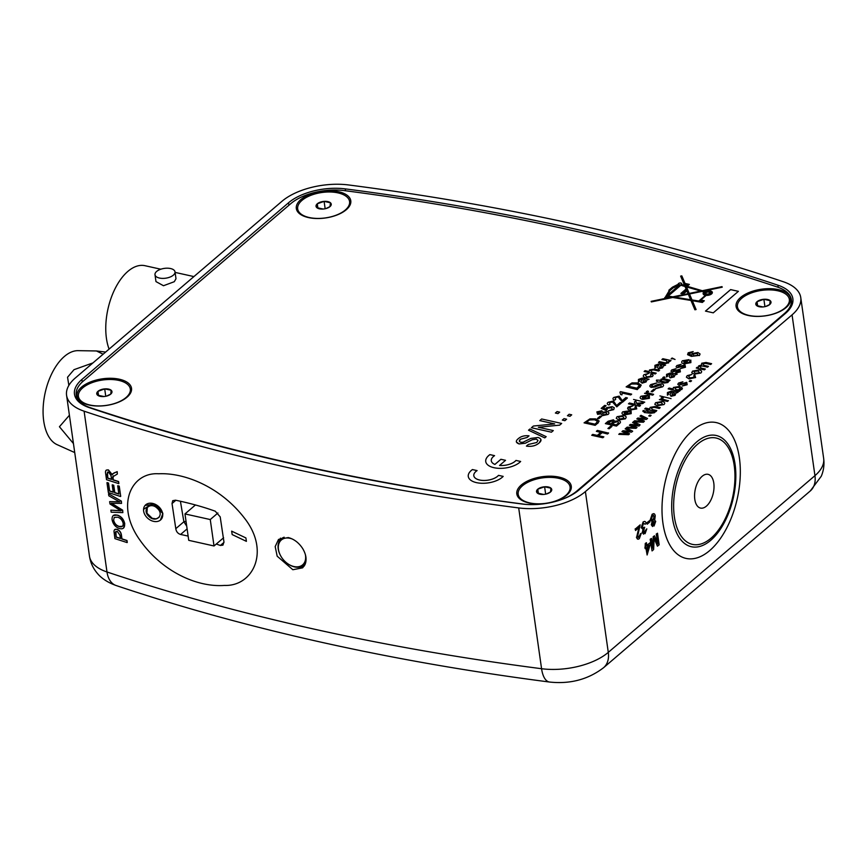 <?xml version="1.0" encoding="UTF-8"?>
<svg xmlns="http://www.w3.org/2000/svg" width="867" height="867" viewBox="0 0 867 867"><rect width="100%" height="100%" fill="white"/><g stroke="black" fill="none" stroke-linecap="round" stroke-linejoin="round"><path stroke-width="1.3" d="M231.652 531.146L232.172 534.571L246.401 541.355L245.892 537.93L231.652 531.146M706.41 506.133A17.286 9.201 102.6 0 0 713.985 488.002A17.286 9.201 102.6 0 0 708.046 474.336A17.286 9.201 102.6 0 0 702.162 476.286A17.286 9.201 102.6 0 0 694.597 494.418A17.286 9.201 102.6 0 0 700.536 508.084A17.286 9.201 102.6 0 0 706.41 506.133M127.091 542.395A1862.359 911.401 -8.1 0 0 127.265 542.449L126.983 540.488A1862.359 911.401 171.9 0 1 121.965 538.873L121.488 535.459C121.152 532.446 119.689 530.387 117.088 529.282L114.715 529.574M123.602 528.025L124.75 523.744C123.775 519.376 121.38 516.494 117.565 515.128L113.241 515.507M122.832 512.495L122.67 510.175L111.431 503.163M121.12 510.728L111.03 510.175M119.841 501.798L109.816 501.625M121.38 501.115L108.538 493.789L121.38 501.115L121.521 503.283M113.198 492.066A1862.359 911.401 171.9 0 1 109.632 490.906L108.505 483.049A1862.359 911.401 171.9 0 1 107.107 482.583L107.129 482.767M118.844 493.887A1862.359 911.401 171.9 0 1 114.78 492.575L113.74 485.26A1862.359 911.401 171.9 0 1 112.331 484.805L112.363 484.978M120.556 496.488A1862.63 911.531 171.9 0 1 108.353 492.543L106.955 482.713A1862.63 911.531 -8.1 0 0 108.364 483.168L109.48 491.036A1862.63 911.531 -8.1 0 0 113.23 492.25L112.19 484.924A1862.63 911.531 -8.1 0 0 113.599 485.379L114.639 492.705A1862.63 911.531 -8.1 0 0 118.866 494.071L117.695 485.845A1862.63 911.531 -8.1 0 0 119.104 486.3L120.708 496.358L119.256 486.17A1862.359 911.401 171.9 0 1 117.847 485.726L117.869 485.899M118.703 483.439A1862.359 911.401 -8.1 0 0 118.877 483.493L118.595 481.532A1862.359 911.401 171.9 0 1 113.111 479.765L113.176 475.82M112.233 474.661L108.429 469.903L106.153 470.185M117.348 473.946L117.186 471.626L112.677 473.772M140.183 540.488C114.997 505.754 131.004 471.973 158.639 473.772C184.66 472.515 220.207 486.951 244.06 517.632C270.807 551.044 253.077 586.591 224.412 585.431C197.578 587.436 162.617 572.133 140.183 540.488M304.891 564.894L302.626 567.831L292.851 569.727L277.18 556.191L275.186 546.568L278.535 539.415L288.267 537.562C293.967 539.036 298.714 542.623 302.54 548.334C306.246 554.501 307.026 560.017 304.891 564.894M84.099 411.186A1862.359 911.401 -8.1 0 0 291.149 468.321A1862.359 911.401 -8.1 0 0 518.694 507.932A53.212 26.043 -8.1 0 0 585.398 491.589L792.059 314.862A53.212 26.043 -8.1 0 0 800.761 297.576A53.212 26.043 -8.1 0 0 783.237 281.71A1862.359 911.401 -8.1 0 0 348.653 184.964A53.212 26.043 -8.1 0 0 281.938 201.307L75.277 378.023A53.212 26.043 -8.1 0 0 66.575 395.309A53.212 26.043 -8.1 0 0 84.099 411.186L106.988 571.971A1862.359 911.401 -8.1 0 0 314.038 629.106A1862.359 911.401 -8.1 0 0 541.572 668.717L518.694 507.932M295.539 464.571A1854.383 907.5 -8.1 0 0 522.097 504.009A45.225 22.13 -8.1 0 0 578.809 490.115L785.469 313.399A45.225 22.13 -8.1 0 0 792.915 299.137A45.225 22.13 -8.1 0 0 777.97 285.21A1854.383 907.5 -8.1 0 0 345.239 188.876A45.225 22.13 -8.1 0 0 288.538 202.77L81.877 379.497A45.225 22.13 -8.1 0 0 74.551 394.615A45.225 22.13 -8.1 0 0 89.377 407.674A1854.383 907.5 -8.1 0 0 295.539 464.571M162.638 513.654A10.642 7.987 -139.2 0 0 155.193 504.291A10.642 7.987 -139.2 0 0 145.082 505.428A10.642 7.987 -139.2 0 0 143.64 511.118A10.642 7.987 -139.2 0 0 151.075 520.493A10.642 7.987 -139.2 0 0 161.186 519.344A10.642 7.987 -139.2 0 0 162.638 513.654M161.901 518.368L162.823 514.207A10.642 7.987 -139.2 0 0 162.747 513.524A10.642 7.987 -139.2 0 0 162.617 512.831L154.9 504.095L145.082 505.428M280.496 538.158A18.619 12.864 -130.5 0 0 278.849 542.254M299.993 566.985A18.619 12.864 -130.5 0 0 304.241 566.021M148.961 516.439C155.952 523.538 164.86 514.944 157.295 508.322C150.316 501.224 141.419 509.807 148.961 516.439M180.423 501.256L183.869 521.761L186.708 526.15M216.273 544.032A264.738 129.562 171.9 0 1 220.37 545.462L222.938 545.126L223.957 541.994L220.196 516.862L215.244 511.205A264.337 129.367 -8.1 0 0 175.459 500.194L172.717 500.692L172.034 503.543L175.795 528.675C176.261 531.666 177.854 533.595 180.585 534.462A264.738 129.562 171.9 0 1 188.128 536.099M143.554 509.33L152.603 503.369L162.812 513.47A266.039 130.191 -8.1 0 0 162.768 513.47L162.79 513.578A266.039 130.202 171.9 0 1 162.833 513.589L160.395 520.102M113.989 472.959L117.034 471.756L117.359 474.011L112.591 476.926L112.959 479.895A1862.63 911.531 -8.1 0 0 118.443 481.651L118.725 483.623A1862.63 911.531 171.9 0 1 106.522 479.679L105.666 473.631C105.102 470.759 105.969 469.556 108.277 470.022L112.081 474.78L114.141 472.84M107.649 478.172A1862.63 911.531 -8.1 0 0 111.55 479.44L111.019 475.701L108.603 472.006L107.053 474.011L107.649 478.172M121.239 501.245L121.543 503.402L111.29 503.293L122.529 510.305L122.854 512.625L111.149 512.191L110.868 510.164L120.968 510.858L109.99 503.987L109.643 501.625L119.7 501.917L108.819 495.816L108.538 493.789M120.394 538.364A1862.359 911.401 171.9 0 1 116.189 536.998L115.875 531.46M116.037 537.128A1862.63 911.531 -8.1 0 0 120.415 538.548L119.939 535.188L117.273 531.395L115.441 532.23L116.189 536.998M126.842 540.607L127.113 542.579A1862.63 911.531 171.9 0 1 114.921 538.635L114.011 531.482C114.108 529.564 115.083 528.87 116.937 529.412C119.538 530.517 121.001 532.576 121.337 535.589L121.824 539.003A1862.63 911.531 -8.1 0 0 126.842 540.607M657.598 546.177L654.206 538.017L653.61 549.58L652.06 550.913L650.402 539.296L651.453 538.407L652.851 548.237L653.425 536.716L654.509 535.784L657.869 543.934L656.471 534.115L657.511 533.227L659.169 544.834L657.381 546.123L653.989 537.973M652.678 547.077L653.198 536.673L654.357 535.914M657.544 543.154L656.254 534.061L657.327 533.378M647.551 550.599L648.798 545.516M647.042 547.023L647.638 551.206L649.09 545.267L647.042 547.023M650.261 544.259L647.107 554.978L646.099 547.825L645.146 548.638L644.94 547.153L645.882 546.34L645.481 543.511L646.424 542.699L646.825 545.527L650.055 542.775L650.261 544.259M646.804 545.321L650.055 542.775M652.179 520.373L652.992 520.005L654.086 516.591L653.425 515.258M652.287 520.406L653.219 520.048L654.303 516.645L652.558 515.605L651.453 519.03L652.992 520.005M654.26 519.951L655.712 521.316L654.054 526.02L651.54 524.838L652.309 521.631L650.499 519.821L652.374 514.261C653.837 513.145 654.791 513.654 655.246 515.811L654.726 519.907M654.758 522.118L653.382 521.414L652.483 523.993L653.848 524.687L654.758 522.118M646.999 522.855L649.751 520.514L649.947 521.847L647.194 524.199L646.782 522.812L649.751 520.514M636.627 537.323L639.163 527.396L635.544 530.485L635.338 529L640.171 524.86L637.57 536.5L639.185 537.226L640.29 533.942L641.266 533.281L639.358 538.58C637.993 539.697 637.082 539.274 636.627 537.323L638.946 527.342M635.338 529L640.171 524.86M635.522 530.268L635.121 528.946M638.177 537.529L641.049 533.422M637.722 539.144L636.411 537.269M643.52 534.18L642.317 532.501L643 529.336L641.201 527.656L643.119 521.934L644.69 521.435M645.113 524.047L643.281 523.3M643.076 528.176L644.452 527.472M643.997 532.631L646.576 529.033M647.161 523.993L646.782 522.812M652.548 526.518L651.312 524.795L652.092 521.576L650.283 519.767L652.147 514.218L653.794 513.665M645.113 548.432L645.265 543.457L646.24 542.861M647.085 554.761L645.904 547.987M652.027 550.697L650.185 539.252L651.258 538.57M643.347 521.977C644.69 520.969 645.612 521.403 646.11 523.289L645.178 524.253L643.498 523.354L642.371 526.908L644.062 527.884L644.658 527.201L643.477 531.699L644.842 532.392L646.804 528.881L645.059 533.704L642.534 532.555L643.216 529.39L641.428 527.71L643.347 521.977M652.992 524.947L654.542 522.064L653.154 521.37M159.138 517.306L156.168 518.856L152.267 518.347L146.935 513.253L147.303 507.26M124.61 523.863C124.837 527.927 123.114 529.477 119.44 528.523C115.571 527.223 113.122 524.318 112.092 519.821C111.854 515.681 113.631 514.153 117.413 515.247C121.217 516.602 123.613 519.474 124.61 523.863M113.49 520.265C114.336 523.635 116.232 525.738 119.18 526.562C121.933 527.429 123.277 526.388 123.19 523.43C122.377 520.167 120.535 518.098 117.684 517.209L114.227 517.415L113.642 520.135C114.487 523.516 116.384 525.619 119.332 526.432L122.485 526.269M111.529 479.256A1862.359 911.401 171.9 0 1 107.801 478.042L107.454 472.071M109.09 349.119A50.286 26.758 -77.4 0 1 127.893 271.371A50.286 26.758 -77.4 0 1 144.995 265.703L160.796 269.214M175.015 271.87L175.99 278.74L174.289 281.699L163.484 285.731L155.973 281.591L154.998 274.72A10.111 4.953 171.9 0 1 156.645 271.436A10.111 4.953 171.9 0 1 167.569 268.196A10.111 4.953 171.9 0 1 175.015 271.87A10.111 4.953 171.9 0 1 173.357 275.153A10.111 4.953 171.9 0 1 162.432 278.394A10.111 4.953 171.9 0 1 154.998 274.72M105.655 352.056L96.443 350.962L78.073 350.658A48.444 25.772 102.6 0 0 64.396 356.445A48.444 25.772 102.6 0 0 43.35 404.716A48.444 25.772 102.6 0 0 57.146 444.673L74.725 452.563M96.443 350.962L103.13 354.202M69.414 415.25L59.433 426.737L73.435 443.546M92.953 362.905L74.02 369.667L67.55 377.232L68.861 385.414M186.102 521.826L183.793 521.316M214.019 545.972L210.258 519.55L184.974 513.925L188.735 540.336L214.019 545.972L223.599 537.778M195.443 504.962L184.974 513.925M217.91 513.004L210.258 519.55M305.325 554.392A16.365 11.304 49.5 0 1 300.849 565.999A16.365 11.304 49.5 0 1 286.901 563.106A16.365 11.304 49.5 0 1 280.648 555.79A16.365 11.304 49.5 0 1 278.86 551.379A16.365 11.304 49.5 0 1 292.374 539.046M280.583 555.671A17.297 11.954 49.5 0 1 280.507 555.541A17.297 11.954 49.5 0 1 278.632 550.881A17.297 11.954 49.5 0 1 284.181 537.215M305.704 562.672A17.297 11.954 49.5 0 1 287.118 563.279A17.297 11.954 49.5 0 1 287.01 563.192M587.891 420.972L586.395 422.251L594.946 424.158L596.463 422.847L597.428 421.178L594.556 419.78L589.343 419.975L586.634 422.305M597.829 423.063L595.185 425.329L584.065 422.858L589.928 418.869L595.629 418.891L599.13 421.037L597.862 423.291L599.13 421.037M598.533 413.516L601.286 412.898L600.874 411.587L598.143 412.204L598.533 413.516M601.785 410.763L602.868 412.193L607.106 411.641C609.111 412.237 609.447 413.169 608.114 414.426L602.327 415.694L600.907 413.862L597.58 414.328L596.843 411.923L601.785 410.763M603.248 414.87L606.846 414.133L606.141 412.454L602.532 413.201L603.248 414.87M611.387 407.718L607.464 408.216L606.141 410.535L601.167 408.379L604.678 405.388L606.098 405.702L603.367 408.043L605.87 408.996L606.445 407.707L612.21 406.656L614.259 407.718L613.728 409.625L608.298 410.893L612.449 409.332L611.387 407.718M611.354 407.49L607.464 408.216M606.109 410.297L601.167 408.379M607.203 409.527L606.141 410.535M612.568 402.06L609.393 402.581L609.989 404.217L608.894 404.997C607.03 404.38 606.77 403.469 608.135 402.277L613.478 401.009L616.578 405.496L620.187 402.407L621.617 402.722L616.784 406.861L612.568 402.06M612.536 401.822L609.393 402.581M627.34 398.094L622.506 402.223L618.225 396.967L615.082 397.715L615.678 399.362L614.584 400.142C612.72 399.524 612.46 398.614 613.814 397.411L619.157 396.154L622.257 400.641L625.876 397.541L627.34 398.094M627.307 397.866L622.473 401.995M620.111 399.524L618.225 396.967M620.544 391.656L631.664 394.138L630.71 394.951L622.051 393.022L621.986 394.843L620.674 394.55L619.938 392.187L620.544 391.656M641.201 385.176L637.288 389.586L626.137 386.877L632 382.9L637.7 382.921L641.201 385.056L639.933 387.321M639.9 387.094L637.245 389.359M637.007 388.178L639.488 385.208L636.627 383.81L631.404 384.005L628.456 386.281L637.007 388.178M639.488 385.208L636.66 384.038L631.404 384.005M642.014 382.965L640.962 381.372L642.631 379.226L639.553 379.854L639.51 381.285L638.415 382.054L638.448 379.432L642.274 378.066L649.09 379.226L646.869 380.06L646.078 381.957L642.046 383.192L640.995 381.61M640.962 381.372L640.811 382.184M643.921 379.508L642.881 382.13L645.015 381.491L645.319 379.974L643.921 379.508M646.728 376.863L651.106 376.278L650.553 374.75L651.648 373.98L653.122 375.227L652.418 376.538L645.817 377.687C643.249 377.134 642.642 376.126 644.008 374.663L648.7 373.417L645.297 374.945L646.728 376.863M653.133 375.335L652.418 376.538M656.2 373.157L655.257 373.959L644.138 371.488L645.081 370.675L649.145 371.585L649.513 369.96L654.487 369.093L659.614 370.231L658.66 371.043L653.61 369.916L650.586 370.426L651.843 372.181L656.2 373.157M663.385 366.199L662.561 367.868L663.385 366.188M662.561 367.868L658.497 368.865L657.446 367.283L658.79 365.05L656.037 365.766L655.82 367.305M663.353 365.961L665.585 365.126L658.768 363.967L654.932 365.332L654.899 367.966L655.994 367.185L656.037 365.766L656.026 367.413M660.405 365.408L659.364 368.042L661.499 367.391L661.803 365.874L660.405 365.408M657.457 365.018L656.07 365.993M669.096 361.81L668.706 361.03L668.565 362.991L668.739 361.257M668.533 362.764L664.837 363.782L658.497 362.428L659.451 361.626L665.347 362.872L667.503 362.254L666.181 360.466L661.911 359.512L662.854 358.7L670.982 360.509L670.028 361.322L668.706 361.03M673.063 358.732L671.166 358.819L672.109 358.006L675.057 359.48L673.063 358.732M608.547 433.121L607.496 434.009L602.197 432.611L598.598 435.689L603.865 436.86L602.825 437.748L591.706 435.277L592.746 434.389L597.309 435.407L600.907 432.319L596.355 431.311L597.396 430.422L608.547 433.121M608.515 432.893L607.496 434.009M607.464 433.782L602.197 432.611M600.701 432.503L596.355 431.311M613.413 421.904L612.536 420.723L607.68 423.009L611.094 423.768L613.457 421.329M613.381 421.676L612.536 420.723M619.244 423.714L616.47 426.087L605.35 423.616L608.114 421.243L613.446 419.801L614.725 421.275L618.778 420.679C620.837 421.373 620.989 422.381 619.244 423.714M616.231 424.906L618.55 422.858L617.716 421.568L614.009 422.663L612.384 424.05L616.231 424.906M625.866 411.522L624.012 412.107L624.457 413.873L627.491 411.283L625.866 411.522M625.833 411.283L624.012 412.107M622.734 411.825L629.713 410.763L625.746 414.166L629.919 413.353L630.049 411.858L631.122 411.099L631.187 413.646L624.511 414.903C621.942 414.328 621.346 413.299 622.734 411.825M629.182 408.14L629.637 407.306L631.068 409.224L635.435 408.639L634.893 407.111L635.977 406.33L636.757 408.888L630.157 410.037C627.578 409.484 626.982 408.487 628.347 407.024L633.029 405.778L629.637 407.306L629.204 408.259M640.55 405.496L639.608 406.298L628.488 403.827L629.431 403.014L635.327 404.325L634.406 401.995L635.728 400.857L636.692 403.307L643.943 402.591L642.837 403.534L637.007 404.12L640.55 405.496M642.837 403.534L637.093 404.347M653.61 394.322L652.667 395.135L644.539 393.325L646.522 392.849L646.348 391.624L647.616 390.952L648.559 391.483L647.595 391.938L647.812 392.881L653.61 394.322M655.441 388.611L661.207 386.606L660.947 384.731L654.856 386.996L651.366 387.397C649.535 386.725 649.372 385.772 650.889 384.525L656.904 382.911L652.212 384.775L652.298 386.476L653.545 386.465L657.945 384.319L661.922 383.821C663.862 384.525 664.068 385.533 662.529 386.845L655.69 388.654M651.496 385.858L652.298 386.476M652.212 384.775L651.529 385.967M667.893 382.52L664.241 383.03L659.657 381.783L658.985 382.347L656.395 381.057L656.536 380.071L661.456 380.245L660.6 380.971L665.206 382L668.414 381.686L667.893 382.52M667.861 382.293L664.209 382.802L659.657 381.783M666.55 374.349L670.386 372.994L677.203 374.154L674.97 374.978L674.179 376.885L670.126 377.882L669.075 376.3L670.744 374.143L667.666 374.782L667.612 376.202L666.528 376.982L666.55 374.349M672.023 374.425L670.993 377.058L673.117 376.419L673.421 374.891L672.023 374.425M676.195 372.095L679.067 371.325L679.078 370.079L672.142 372.106L670.95 371.206L671.708 369.938L676.043 368.681L673.052 370.166L672.944 371.26L679.88 369.234L680.378 371.845L675.426 373.157L676.195 372.095M680.346 371.618L675.393 372.929M685.461 367.24L680.508 368.562L684.193 366.947L684.193 365.701L677.257 367.727L676.065 366.828L676.824 365.571L681.159 364.313L678.167 365.798L678.059 366.893L684.995 364.855L685.461 367.24M681.906 366.503L677.257 367.727M689.612 362.308L689.742 360.824L690.804 360.054L690.88 362.612L684.204 363.858C681.625 363.284 681.039 362.254 682.427 360.78L689.048 359.632L685.429 363.121L689.612 362.308M683.695 361.062L684.15 362.829L687.184 360.238L683.695 361.062M699.355 355.362L691.422 356.38L687.574 354.657L688.203 352.761L693.188 351.568L688.951 353.866L691.768 355.437L692.094 353.573L697.892 352.511L700.07 353.996L699.387 355.589L700.07 353.996M693.882 355.914L698 355.134L696.992 353.335L693.123 354.083L693.882 355.914M618.756 434.334L619.742 433.489L627.35 433.923L621.964 431.593L622.939 430.747L630.233 431.278L625.15 428.862L626.147 428.016L632.672 431.192L631.566 432.134L624.327 431.593L629.572 433.836L628.564 434.703L619.038 434.345M632.672 431.192L631.566 432.134M639.033 426.011L631.75 425.242L637.007 427.474L635.999 428.341L626.18 427.984L627.166 427.138L634.785 427.561L629.399 425.231L630.374 424.397L637.657 424.917L632.585 422.5L633.571 421.655L640.095 424.841L639.033 426.011M639.001 425.784L633.441 425.372M636.4 424.331L632.585 422.5M643.422 421.991L633.614 421.622L634.601 420.777L642.209 421.21L636.833 418.88L637.809 418.035L645.091 418.566L640.019 416.149L641.006 415.304L647.53 418.479L646.424 419.422L639.185 418.88L644.441 421.124L643.455 422.218L634.005 421.871M653.339 412.28L654.964 412.139L654.422 412.746L650.77 413.256L644.268 412.519L644.929 411.955L642.946 411.511L643.086 410.524L645.872 411.142L646.728 410.416L648.007 410.698L647.161 411.424L653.339 412.28M655.875 411.608L644.723 408.899L645.677 408.086L649.73 408.996L650.109 407.371L655.073 406.504L660.199 407.653L659.256 408.455L654.206 407.338L651.171 407.837L652.428 409.592L656.785 410.568L655.875 411.608M655.842 411.37L644.723 408.899M660.199 407.653L659.256 408.455M671.069 398.614L659.917 395.916L671.069 398.614M675.1 395.319L671.036 396.317L669.953 394.496L671.622 392.35L669.963 392.242L668.544 392.989L668.5 394.409L667.406 395.189L667.427 392.556L671.264 391.19L678.081 392.35L675.859 393.185L675.1 395.319L671.004 396.089M675.859 393.185L675.068 395.092M672.911 392.632L671.871 395.254L674.006 394.615L674.309 393.098L672.911 392.632M680.454 389.359L678.894 387.278L674.624 387.787L676.087 389.619L678.319 389.847L680.779 388.416M680.422 389.12L678.894 387.278M681.798 389.326L678.991 390.269L680.205 390.54L679.262 391.342L668.143 388.871L669.096 388.058L673.182 388.969L673.399 387.451L679.728 386.444L682.405 388.134L681.83 389.565L682.405 388.134M687.184 384.72L682.231 386.043L685.916 384.428L685.916 383.181L678.98 385.219L677.788 384.309L678.547 383.051L682.893 381.794L679.891 383.279L679.782 384.374L686.718 382.336L687.184 384.72M689.005 378.673L686.404 377.123L687.184 375.66L691.877 374.414L688.474 375.942L689.915 377.86L694.283 377.275L693.73 375.747L694.825 374.967L695.594 377.535L689.037 378.901L686.426 377.232M698.184 370.989L693.763 371.412L695.161 373.363L699.615 372.712L698.184 370.989M698.152 370.762L693.763 371.412M691.725 372.821L692.484 371.13L699.04 369.938C701.663 370.48 702.292 371.51 700.894 373.005L694.218 374.176L691.714 372.723M701.696 363.251L706.052 362.46L711.601 363.696L710.658 364.498L705.63 363.381L702.758 363.728L703.841 365.332L708.48 366.362L707.526 367.175L702.346 366.026L699.636 366.394L701.208 368.117L705.348 369.039L704.405 369.851L696.277 368.042L697.22 367.229L698.488 367.51L698.629 365.885L701.566 364.985L701.696 363.251M707.526 367.175L702.346 366.026M709.705 292.786A1.994 0.975 -8.1 0 0 708.827 292.146A1.994 0.975 -8.1 0 0 706.085 292.688A1.994 0.975 -8.1 0 0 706.638 294A1.994 0.975 -8.1 0 0 709.379 293.425A1.994 0.975 -8.1 0 0 708.827 292.125A1.994 0.975 -8.1 0 0 706.746 292.331A1.994 0.975 -8.1 0 0 705.76 293.349M709.564 291.496A3.327 1.626 -8.1 0 0 704.979 292.45A3.327 1.626 -8.1 0 0 705.901 294.617A3.327 1.626 -8.1 0 0 710.485 293.675A3.327 1.626 -8.1 0 0 709.564 291.496M704.134 292.006L701.988 291.399L689.493 293.989L692.018 299.928L698.824 301.033L705.51 295.311A4.66 2.276 -8.1 0 1 704.134 292.006L704.112 292.027A4.66 2.276 -8.1 0 0 703.126 293.729M89.171 405.073A27.506 13.46 -8.1 0 0 128.988 395.265A27.506 13.46 -8.1 0 0 119.397 379.226A27.506 13.46 -8.1 0 0 85.064 384.601A27.506 13.46 -8.1 0 0 81.444 402.039A27.506 13.46 -8.1 0 0 89.171 405.073M748.199 315.469A27.506 13.46 -8.1 0 0 788.005 305.672A27.506 13.46 -8.1 0 0 778.425 289.621A27.506 13.46 -8.1 0 0 744.081 294.997A27.506 13.46 -8.1 0 0 740.461 312.434A27.506 13.46 -8.1 0 0 748.199 315.469M562.802 499.11A42.57 20.83 -8.1 0 0 576.826 491.047L784.397 313.551A42.57 20.83 -8.1 0 0 791.365 299.711A42.57 20.83 -8.1 0 0 777.287 286.999A1877.261 918.695 -8.1 0 0 344.199 190.588A42.57 20.83 -8.1 0 0 290.77 203.658L83.199 381.155A42.57 20.83 -8.1 0 0 76.242 394.984A42.57 20.83 -8.1 0 0 90.309 407.696A1877.261 918.695 -8.1 0 0 296.763 464.539A1877.261 918.695 -8.1 0 0 523.397 504.106A42.57 20.83 -8.1 0 0 526.377 504.431M528.935 502.968A27.506 13.46 -8.1 0 0 568.741 493.171A27.506 13.46 -8.1 0 0 559.161 477.132A27.506 13.46 -8.1 0 0 524.817 482.496A27.506 13.46 -8.1 0 0 521.197 499.934A27.506 13.46 -8.1 0 0 528.935 502.968M308.435 217.574A27.506 13.46 -8.1 0 0 348.252 207.766A27.506 13.46 -8.1 0 0 338.661 191.726A27.506 13.46 -8.1 0 0 304.317 197.102A27.506 13.46 -8.1 0 0 300.708 214.539A27.506 13.46 -8.1 0 0 308.435 217.574M494.537 455.674L489.898 454.633A18.706 9.158 -8.1 0 0 485.737 461.558M505.537 460.312L500.898 459.282L494.905 464.409A13.092 6.405 171.9 0 1 494.569 455.652L489.898 454.611A18.706 9.158 -8.1 0 0 493.973 467.703A18.706 9.158 -8.1 0 0 520.655 461.461L515.984 460.442A13.092 6.405 171.9 0 1 499.544 465.46L505.537 460.312L500.909 459.304L494.905 464.43A13.092 6.405 171.9 0 1 491.286 460.767M540.997 439.721L539.176 442.95C535.904 445.768 531.644 446.83 526.41 446.093L528.285 444.489L536.781 442.484L538.006 440.393L536.326 439.114L532.208 439.721L525.359 443.189L519.062 443.915C515.767 442.701 515.475 440.989 518.206 438.745C520.937 436.307 524.546 435.332 529.033 435.841L527.158 437.445L520.59 439.19C518.856 440.49 518.91 441.52 520.753 442.268L522.996 442.246L530.918 438.377L538.06 437.477C541.572 438.745 541.94 440.555 539.166 442.929C535.904 445.801 531.655 446.852 526.421 446.115L526.442 446.104M538.006 440.414L536.326 439.135L532.208 439.742L525.359 443.221L519.073 443.937L516.353 441.91M559.659 412.139L557.947 413.602L555.389 413.028L557.091 411.565L559.659 412.139L557.958 413.624L555.411 413.039M571.711 414.827L570.009 416.279L567.441 415.716L569.142 414.253L571.711 414.827L570.009 416.312L567.462 415.716M566.595 419.205L564.894 420.658L562.325 420.083L564.027 418.631L566.595 419.205L564.894 420.679L562.347 420.094M553.276 430.596L551.423 432.2L531.428 427.734M554.631 423.909L539.773 420.603L541.637 418.978L561.653 423.454L559.67 425.144L538.44 427.268M546.156 436.675L544.769 437.889L528.523 430.216M529.011 435.852L527.158 437.467L520.59 439.211L519.311 441.151M678.319 284.213L672.445 287.172L678.319 284.235A1.701 0.834 -8.1 0 0 678.319 284.235A1.701 0.834 -8.1 0 1 680.216 282.967A1.701 0.834 -8.1 0 1 681.343 284.138L683.077 285.102L684.074 284.246L680.638 276.118L681.82 275.869L685.028 283.433L689.363 284.409L687.152 286.294L702.303 290.716L721.994 286.63L722.233 287.194L703.527 291.074L704.99 291.507A4.66 2.276 -8.1 0 1 712.306 292.222A4.66 2.276 -8.1 0 1 706.204 295.387L700.818 299.993L704.307 300.762L702.346 302.442L692.321 300.665L696.093 309.552L694.901 309.79L690.945 300.437L672.651 297.489L651.355 301.922L651.117 301.358L670.993 297.229L667.492 296.666L666.019 297.934L664.74 297.641L666.149 296.449L669.389 290.391L668.836 290.261L672.445 287.172L668.858 290.272M520.655 461.461L515.984 460.42A13.092 6.405 171.9 0 1 499.544 465.438M503.185 476.395L498.514 475.354A13.092 6.405 171.9 0 1 479.592 480.004A13.092 6.405 171.9 0 1 477.099 470.586L472.428 469.556A18.706 9.158 -8.1 0 0 476.503 482.637A18.706 9.158 -8.1 0 0 503.185 476.395L498.514 475.387A13.092 6.405 171.9 0 1 484.36 480.481A13.092 6.405 171.9 0 1 473.815 475.712M738.402 291.334L713.27 312.835L705.478 311.101L730.621 289.6L738.402 291.334M651.128 301.38L670.993 297.229M668.164 296.091L672.846 296.839L688.073 293.675L686.913 290.944L683.337 294L680.877 293.458L685.472 289.524L686.404 289.73L685.06 286.554L680.866 285.232L668.164 296.091M666.821 295.896L679.923 284.679L666.821 295.896L670.05 290.532L673.692 287.443M705.489 295.333A4.66 2.276 -8.1 0 0 705.51 295.333L698.824 301.055L692.018 299.949L689.503 294.021M687.986 284.712L686.209 286.24L685.309 284.116L687.986 284.69L686.198 286.218L685.298 284.094M689.265 293.458L686.48 286.89L700.764 291.041L689.265 293.458M700.72 291.052L689.254 293.436L686.48 286.869M669.758 290.098L673.28 287.757L669.758 290.098M673.258 287.768L669.747 290.077M682.058 293.23L685.634 290.152L686.686 290.402L683.098 293.458L682.058 293.23L683.098 293.436L686.675 290.38M699.441 301.163L702.14 301.77L702.942 301.087L700.243 300.491L699.441 301.163L702.14 301.792L702.942 301.109M684.778 285.926L684.356 284.929L683.521 285.644L684.778 285.926M668.175 296.113L672.846 296.861L688.073 293.675M686.404 289.751L685.483 289.545L680.898 293.458M690.631 299.733L688.311 294.238L674.504 297.11L690.631 299.733L674.569 297.121M704.438 293.534A3.327 1.626 -8.1 0 0 705.911 294.639A3.327 1.626 -8.1 0 0 709.401 294.314A3.327 1.626 -8.1 0 0 711.027 292.602M681.354 284.159A1.701 0.834 -8.1 0 0 681.364 284.138L681.961 284.289M681.625 283.596A1.701 0.834 -8.1 0 0 679.826 283.021A1.701 0.834 -8.1 0 0 678.265 284.073M669.389 290.412L665.769 296.406M666.149 296.471L664.761 297.652M692.332 300.686L696.082 309.552M704.286 300.784L700.85 299.993M712.338 292.417A4.66 2.276 -8.1 0 0 709.661 290.792A4.66 2.276 -8.1 0 0 704.99 291.529L703.581 291.095M687.152 286.316L702.313 290.748L721.994 286.652L722.222 287.194M680.638 276.139L681.82 275.89L685.028 283.466L689.341 284.419M684.085 284.268L683.077 285.124L681.56 284.658M674.201 287.562L678.677 284.506A1.701 0.834 -8.1 0 0 679.923 284.658M705.51 311.101L730.621 289.621L738.381 291.355M477.078 470.608L472.428 469.578A18.706 9.158 -8.1 0 0 468.267 476.503M546.177 436.665L544.769 437.868L528.512 430.205L529.921 429.002L546.177 436.665M561.653 423.432L559.67 425.123L538.364 427.247L553.298 430.574L551.412 432.178L531.406 427.724L533.389 426.033L554.696 423.909L539.762 420.582M597.439 418.479L600.192 416.127L601.47 416.42L598.729 418.772L597.688 418.533M601.47 416.42L598.729 418.772M611.961 426.412L609.208 428.764L607.93 428.471L610.671 426.12L611.961 426.412M625.454 418.804L618.789 419.986L616.253 418.317L617.011 416.713L623.568 415.51C626.202 416.062 626.819 417.081 625.421 418.577L625.454 418.804M625.421 418.577L618.756 419.758M619.699 418.945L624.142 418.295L622.69 416.344L618.301 416.994L619.699 418.945M644.734 402.169L633.582 399.47L644.734 402.169M649.416 398.321L642.696 399.351C640.128 398.777 639.532 397.747 640.919 396.262L647.909 395.2L643.932 398.603L648.115 397.801L648.234 396.306L649.307 395.547L649.416 398.321M649.383 398.094L642.696 399.351M642.198 396.555L642.653 398.321L645.687 395.731L642.198 396.555M655.159 389.467L652.418 391.808L651.128 391.526L653.881 389.175L655.159 389.467M670.093 380.223L669.151 381.036L661.022 379.226L663.006 378.749L662.832 377.524L664.1 376.852L665.043 377.383L664.079 377.839L664.295 378.781L670.093 380.223M651.117 415.412L650.163 416.225L648.744 415.911L649.686 415.098L651.117 415.412M654.813 404.304L655.582 402.689L662.128 401.497C664.761 402.039 665.379 403.068 663.992 404.564L657.316 405.734L654.823 404.38M658.259 404.922L662.702 404.282L661.25 402.321L656.861 402.971L658.259 404.922M668.435 400.608L667.482 401.421L659.364 399.611L661.348 399.134L661.174 397.91L662.442 397.238L663.385 397.758L662.421 398.224L662.637 399.156L668.229 400.782M661.38 399.362L661.207 398.137L661.38 399.362M661.348 399.134L661.174 397.91M691.573 380.819L690.62 381.632L689.2 381.317L690.143 380.505L691.573 380.819M327.845 201.599A7.684 3.761 -8.1 0 0 324.106 201.372L317.279 203.799A7.684 3.761 -8.1 0 0 316.802 207.625L323.153 209.045A7.684 3.761 -8.1 0 0 325.938 208.568A7.684 3.761 -8.1 0 0 329.98 206.617L330.457 202.791A7.684 3.761 -8.1 0 0 327.845 201.599M325.786 208.611L329.98 206.617A7.684 3.761 -8.1 0 0 330.457 202.791L324.106 201.372A7.684 3.761 -8.1 0 0 317.279 203.799L316.802 207.625A7.684 3.761 -8.1 0 0 322.361 209.077A7.684 3.761 -8.1 0 0 323.153 209.045M347.732 208.351A26.205 12.821 -8.1 0 0 349.683 202.249L349.574 201.512A26.205 12.821 -8.1 0 0 330.284 191.997A26.205 12.821 -8.1 0 0 301.976 200.385A26.205 12.821 -8.1 0 0 297.684 208.904A26.205 12.821 -8.1 0 0 316.975 218.419A26.205 12.821 -8.1 0 0 345.294 210.031A26.205 12.821 -8.1 0 0 349.574 201.512M297.684 208.904L297.793 209.641A26.205 12.821 -8.1 0 0 301.369 214.94M317.896 208.134L317.279 203.799M325.158 208.752L324.106 201.372M767.609 299.494A7.684 3.761 -8.1 0 0 763.87 299.278L757.043 301.694A7.684 3.761 -8.1 0 0 756.566 305.52L762.906 306.94A7.684 3.761 -8.1 0 0 769.733 304.523A7.684 3.761 -8.1 0 0 770.221 300.686A7.684 3.761 -8.1 0 0 767.609 299.494M765.539 306.506L769.733 304.523L770.221 300.686L763.87 299.278A7.684 3.761 -8.1 0 0 757.043 301.694L756.566 305.52A7.684 3.761 -8.1 0 0 762.115 306.972A7.684 3.761 -8.1 0 0 762.906 306.94M787.485 306.246A26.205 12.821 -8.1 0 0 789.436 300.145L789.338 299.408A26.205 12.821 -8.1 0 0 770.037 289.892A26.205 12.821 -8.1 0 0 741.729 298.281A26.205 12.821 -8.1 0 0 737.449 306.799A26.205 12.821 -8.1 0 0 756.739 316.314A26.205 12.821 -8.1 0 0 785.047 307.926A26.205 12.821 -8.1 0 0 789.338 299.408M737.449 306.799L737.546 307.536A26.205 12.821 -8.1 0 0 741.122 312.846M757.66 306.029L757.043 301.694M764.922 306.647L763.87 299.278M548.345 486.994A7.684 3.761 -8.1 0 0 544.606 486.777L537.778 489.194A7.684 3.761 -8.1 0 0 537.302 493.02L543.642 494.439A7.684 3.761 -8.1 0 0 546.427 493.973A7.684 3.761 -8.1 0 0 550.48 492.022L550.957 488.186A7.684 3.761 -8.1 0 0 548.345 486.994M546.275 494.006L550.48 492.022A7.684 3.761 -8.1 0 0 550.957 488.186L544.606 486.777A7.684 3.761 -8.1 0 0 537.778 489.194L537.302 493.02A7.684 3.761 -8.1 0 0 542.85 494.472A7.684 3.761 -8.1 0 0 543.642 494.439M568.221 493.746A26.205 12.821 -8.1 0 0 570.172 487.644L570.074 486.918A26.205 12.821 -8.1 0 0 550.773 477.392A26.205 12.821 -8.1 0 0 522.465 485.78A26.205 12.821 -8.1 0 0 518.184 494.298A26.205 12.821 -8.1 0 0 537.475 503.814A26.205 12.821 -8.1 0 0 565.783 495.425A26.205 12.821 -8.1 0 0 570.074 486.918M518.184 494.298L518.293 495.035A26.205 12.821 -8.1 0 0 521.858 500.346M538.396 493.54L537.778 489.194M545.657 494.147L544.606 486.777M78.42 396.403A26.205 12.821 -8.1 0 0 103.249 405.745A26.205 12.821 -8.1 0 0 130.31 389.012A26.205 12.821 -8.1 0 0 105.492 379.681A26.205 12.821 -8.1 0 0 78.42 396.403L78.529 397.14A26.205 12.821 -8.1 0 0 82.105 402.44M128.468 395.851A26.205 12.821 -8.1 0 0 130.418 389.749L130.31 389.012M106.511 396.111L110.792 394.052A7.684 3.761 -8.1 0 0 111.128 390.226A7.684 3.761 -8.1 0 0 104.701 388.893A7.684 3.761 -8.1 0 0 97.938 391.364L97.603 395.189L104.04 396.533A7.684 3.761 -8.1 0 0 106.674 396.067A7.684 3.761 -8.1 0 0 110.792 394.052L111.128 390.226L104.701 388.893L97.938 391.364A7.684 3.761 -8.1 0 0 97.603 395.189A7.684 3.761 -8.1 0 0 103.097 396.577A7.684 3.761 -8.1 0 0 104.04 396.533M105.752 396.284L104.701 388.893M98.545 395.612L97.938 391.364M585.398 491.589L608.287 652.374A53.212 26.043 -8.1 0 1 541.572 668.717A26.606 11.423 -82.6 0 0 549.526 682.036C470.998 671.882 395.45 658.725 322.871 642.577C250.26 626.418 181.333 607.388 116.102 585.518A26.606 16.614 -71.5 0 1 106.988 571.971A53.212 26.043 -8.1 0 1 89.464 556.105L66.575 395.309M735.075 464.322A56.984 30.323 -77.4 0 1 710.767 540.293A56.984 30.323 -77.4 0 1 672.456 517.87A56.984 30.323 -77.4 0 1 696.765 441.899A56.984 30.323 -77.4 0 1 735.075 464.322M739.378 457.83A69.555 37.01 -77.4 0 1 709.705 550.567A69.555 37.01 -77.4 0 1 662.941 523.191A69.555 37.01 -77.4 0 1 692.603 430.455A69.555 37.01 -77.4 0 1 739.378 457.83M697.599 444.186A54.469 28.979 102.6 0 0 674.363 516.797A54.469 28.979 102.6 0 0 710.983 538.234A54.469 28.979 102.6 0 0 734.219 465.622A54.469 28.979 102.6 0 0 697.599 444.186M180.585 534.462L187.099 528.892M175.795 528.675L183.869 521.761M220.37 545.462L223.968 542.395M172.034 503.543L175.849 500.281M778.208 287.324L777.97 285.21M345.467 190.762L345.239 188.876M82.3 381.957L81.877 379.497M288.96 205.197L288.538 202.77M810.255 490.982L821.287 476.211C823.683 470.499 824.474 464.56 823.65 458.361A53.212 26.043 -8.1 0 1 814.947 475.658A26.606 18.38 49.5 0 1 810.255 490.982L603.584 667.698A26.606 18.38 49.5 0 0 608.287 652.374L814.947 475.658L792.059 314.862M576.826 491.047L576.913 491.632M784.397 313.551L784.494 314.222M823.65 458.361L800.761 297.576M549.526 682.036C570.128 684.258 588.151 679.479 603.584 667.698M116.102 585.518C105.297 581.681 99.694 576.262 97.44 573.445C93.127 568.459 90.461 562.683 89.464 556.105M175.091 272.401L193.905 276.584M76.242 394.984L76.925 399.785M791.365 299.711L792.08 304.761"/></g></svg>
